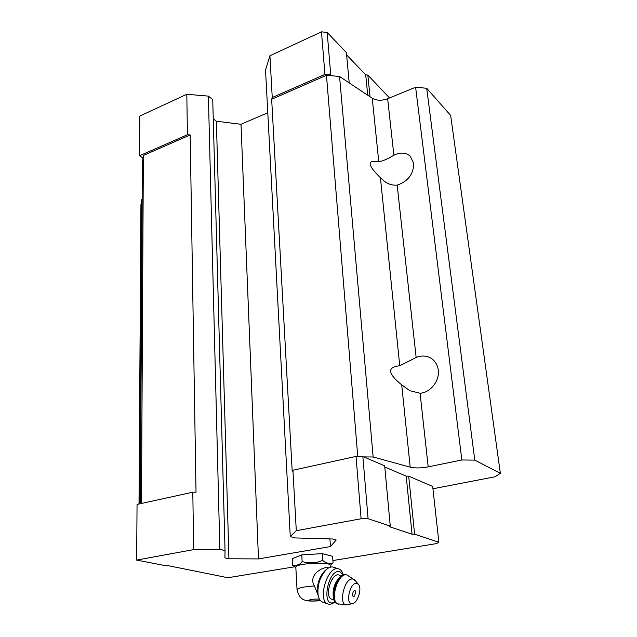 <?xml version="1.0" encoding="UTF-8"?>
<svg xmlns="http://www.w3.org/2000/svg" width="637" height="637" viewBox="0 0 637 637"><rect width="100%" height="100%" fill="white"/><g stroke="black" fill="none" stroke-linecap="round" stroke-linejoin="round"><path stroke-width="0.96" d="M318.166 595.436L314.431 585.944C307.345 574.654 324.456 565.584 328.533 567.957M295.831 567.408L295.815 567.097C295.767 563.212 331.925 561.5 330.165 565.465L330.285 567.185M140.363 503.708L142.354 162.053L143.365 155.444L141.486 503.461M295.751 567.567L294.517 566.811L231.215 577.186L225.57 577.265L168.733 565.783L166.265 565.815L136.652 560.098L193.664 549.596L219.845 549.381L225.044 550.567L224.917 557.908L228.938 558.784L258.487 558.92L330.452 546.562L336.217 540.033L332.538 538.99L295.186 537.931L290.265 536.609L296.293 530.693L292.932 470.249L292.192 471.173L271.665 99.276L326.462 75.285L339.553 76.488L372.239 98.233L378.776 161.758C382.662 161.153 387.702 158.979 393.873 155.229C400.323 152.116 405.777 152.418 410.228 156.129L413.708 163.343C413.548 174.148 408.03 181.402 397.17 185.12C391.548 185.566 386.579 183.663 382.256 179.403L380.416 177.715C367.278 164.903 366.729 159.584 378.776 161.758M420.086 393.252L409.886 390.704L401.724 384.883C387.607 373.417 386.946 367.047 399.757 365.773L416.144 357.476C421.447 355.358 426.376 355.605 430.954 358.209C435.095 360.845 437.539 364.794 438.272 370.073C439.841 380.751 430.501 392.607 420.086 393.252L428.199 466.881L461.849 459.978L474.772 460.113L500.348 473.307L450.654 115.448L426.702 88.264L415.611 87.253L387.654 98.727C381.738 100.845 376.594 100.686 372.239 98.233M139.017 504.002L140.928 204.7L142.139 199.492M428.199 466.881C421.121 468.179 415.117 468.267 410.188 467.16L373.147 456.992L363.775 456.888L384.684 465.862L390.266 526.106L389.414 526.719L412.051 534.204L406.191 476.142L408.691 476.165L432.682 486.461L438.877 542.254L436.656 543.568L332.904 560.552M141.74 199.652L139.909 503.803M143.365 155.444L190.176 134.948L196.021 492.218L192.804 492.202L193.664 549.596M142.967 158.032L139.543 155.739L139.829 116.061L186.808 94.276L208.387 96.115L219.845 549.381M186.808 94.276L187.421 134.741L190.176 134.948M208.387 96.115L212.734 99.627L225.044 550.567M213.26 118.769L216.365 121.205L228.938 558.784M216.365 121.205L241.009 124.295L258.487 558.92M329.926 538.918L330.452 546.562M241.009 124.295L267.795 112.749M271.665 99.276L272.246 97.533L269.921 55.753L265.525 70.038L290.265 536.609M326.462 75.285L357.747 456.434M339.553 76.488L373.147 456.992M415.611 87.253L461.849 459.978M426.702 88.264L474.772 460.113M500.348 473.307L495.172 476.747L432.937 488.77M384.788 467.001L406.191 476.142M139.543 155.739L187.421 134.741M272.246 97.533L324.942 74.41L330.754 74.943L331.566 75.755M269.921 55.753L321.478 31.85L324.942 74.41M321.478 31.85L327.179 32.423L330.754 74.943M327.179 32.423L346.409 52.592L349.211 82.914M346.616 54.901L365.71 74.863L367.764 95.255M365.71 74.863L367.828 75.055L370.041 96.768M367.828 75.055L389.533 97.955M136.652 560.098L137.051 504.432L192.804 492.202M292.932 470.249L356.027 456.411L363.775 456.888M195.814 571.516L195.806 571.031M296.293 530.693L361.099 518.757L356.027 456.411M361.099 518.757L368.09 518.741L362.859 456.49M368.09 518.741L390.266 526.106M412.051 534.204L414.607 534.188L408.691 476.165M414.607 534.188L438.877 542.254M295.839 567.623L292.662 565.369L292.303 558.689L301.763 554.859L322.234 553.641L332.61 556.308L333.071 562.997L330.484 565.473M292.662 565.369L295.265 565.871L299.645 564.159L302.145 561.643L307.767 562.821L317.242 562.264L322.68 560.433L325.611 562.63L330.404 563.801L333.071 562.997M322.68 560.433L322.234 553.641M302.145 561.643L301.763 554.859M318.03 595.062L317.545 593.095C316.796 584.264 319.256 576.803 324.926 570.712L325.786 570.019M355.016 590.507L355.844 591.781L354.506 595.969C351.576 598.796 352.388 590.061 355.016 590.507M356.951 583.388L358.663 584.615C362.111 588.811 357.644 602.833 352.595 603.565C344.657 605.715 349.928 581.39 356.951 583.388M331.933 599.25L331.535 599.114C324.137 596.662 331.543 572.536 338.892 574.972L341.424 575.8M334.966 601.846C320.65 610.262 327.354 568.483 339.8 571.668L343.247 574.893M334.99 601.885L334.282 602.395C331.917 604.202 329.735 604.696 327.744 603.892C316.955 600.261 327.856 565.154 338.502 568.841L339.115 569.032C341.082 569.86 342.451 571.795 343.224 574.845M322.919 602.172L322.314 601.965C320.172 600.978 318.763 598.669 318.094 595.054C317.234 584.925 320.053 576.381 326.542 569.406C328.859 567.392 331.041 566.619 333.079 567.073L338.597 568.865M320.188 600.269L318.317 600.619C312.719 601.193 309.534 601.073 308.754 600.261C310.721 599.337 314.28 598.955 319.424 599.114M297.049 589.751L297.033 589.48C298.371 587.832 304.175 586.653 314.431 585.944M401.724 384.883L410.188 467.16M397.17 185.12L416.144 357.476M380.416 177.715L399.757 365.773M387.654 98.727L393.873 155.229M352.595 603.565L347.611 604.728C337.451 607.483 344.179 576.525 353.153 579.137L355.335 580.705L358.217 584.089M338.51 604.258L338.04 604.091C329.21 601.161 338.151 572.002 346.886 574.956L354.785 580.052M337.857 604.027L337.371 603.86C328.541 600.922 337.475 571.779 346.225 574.741L346.99 574.988M333.111 594.52C332.984 588.986 334.513 584.033 337.69 579.654M295.815 567.097L297.033 589.48C298.427 595.571 301.022 599.114 304.828 600.11C306.692 601.264 315.188 601.328 319.185 600.651L320.347 600.468M431.854 358.806L430.954 358.209M347.611 604.728L337.371 603.86C327.689 600.651 336.543 571.652 346.09 574.709L346.353 574.773M333.987 599.974L331.535 599.114M327.744 603.892L322.314 601.965M317.545 593.095L318.094 595.054M324.926 570.712L326.542 569.406"/></g></svg>
